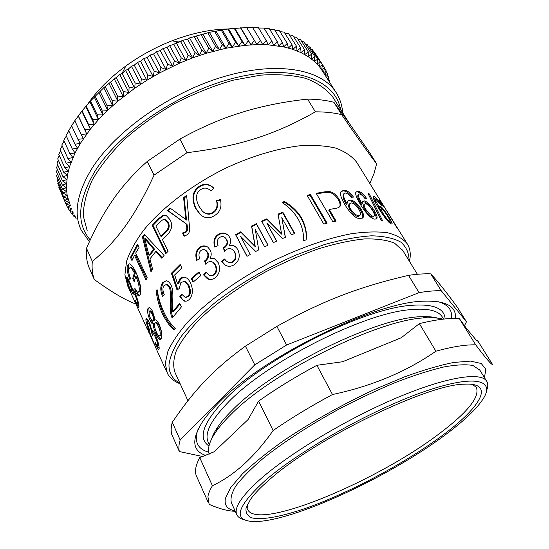 <?xml version="1.0" encoding="UTF-8"?>
<svg xmlns="http://www.w3.org/2000/svg" width="549" height="549" viewBox="0 0 549 549"><rect width="100%" height="100%" fill="white"/><g stroke="black" fill="none" stroke-linecap="round" stroke-linejoin="round"><path stroke-width="0.82" d="M333.751 98.573L332.811 97.084C326.58 89.185 317.651 82.974 306.04 78.452C292.96 75.096 277.794 73.998 260.542 75.158L232.927 80.236C213.52 85.85 194.236 93.55 175.062 103.342C156.472 114.137 139.666 126.112 124.65 139.261C111.063 152.746 100.337 166.217 92.452 179.681C86.365 192.809 83.318 204.928 83.318 216.052L87.188 230.704M60.191 190.407L65.846 203.83L70.382 205.683L67.156 195.341L66.374 187.737L67.369 175.399L69.531 166.649L75.069 152.924L80.284 143.495L90.345 129.173L98.477 119.655L107.673 110.294L117.85 101.188L134.718 88.265L146.858 80.291L159.546 72.942L179.297 63.279L192.706 57.851L206.129 53.308L225.948 48.243L244.95 45.341L256.939 44.613L268.241 44.84L283.703 46.905L292.892 49.369L301.099 52.649L308.291 56.684L314.426 61.406L319.484 66.758L322.764 71.452M328.522 79.077L329.887 81.231L329.174 81.575M329.551 82.172L329.887 81.231M327.458 75.371L328.961 77.732L327.286 78.596M328.206 80.044L328.961 77.732M326.106 71.741L327.76 74.335L325.399 75.618M326.758 77.759L327.76 74.335M324.473 68.186L326.284 71.047L323.553 72.619M325.186 75.282L326.284 71.047M316.91 55.874L324.541 67.877L321.611 69.648L322.517 64.837L319.484 66.758L320.211 61.927L317.089 64.013L317.638 59.168L314.426 61.406L314.783 56.561L311.489 58.963L311.654 54.118L308.291 56.684L308.25 51.853L304.825 54.577L304.578 49.76L301.099 52.649L300.639 47.866L297.119 50.913L296.446 46.157L292.892 49.369L291.993 44.661L288.41 48.031L287.292 43.378L283.703 46.905L282.358 42.307L278.762 45.992L277.19 41.47L273.608 45.299L271.803 40.859L268.241 44.84L266.203 40.482L262.683 44.606L260.411 40.345L256.939 44.613L254.434 40.454L251.023 44.853L248.285 40.811L244.95 45.341L241.985 41.415L238.733 46.061L235.548 42.266L232.392 47.036L228.988 43.371L225.948 48.243L222.324 44.723L219.408 49.691L215.579 46.322L212.792 51.386L208.764 48.168L206.129 53.308L201.902 50.254L199.424 55.47L195.012 52.574L192.706 57.851L188.122 55.126L185.987 60.459L181.239 57.906L179.297 63.279L174.39 60.905L172.64 66.305L167.596 64.109L166.052 69.524L160.871 67.513L159.546 72.942L154.248 71.109L153.144 76.531L147.736 74.884L146.858 80.291L141.361 78.823L140.709 84.203L135.136 82.92L134.718 88.265L129.077 87.154L128.905 92.458L123.209 91.525L123.278 96.768L117.548 96.013L117.85 101.188L112.099 100.597L112.648 105.703L106.89 105.278L107.673 110.294L101.922 110.026L102.951 114.947L97.214 114.837L98.477 119.655L92.781 119.696L94.277 124.403L88.622 124.582L90.345 129.173L84.752 129.489L86.701 133.949L81.177 134.402L83.345 138.732L77.91 139.302L80.284 143.495L74.945 144.174L77.526 148.23L72.29 149.019L75.069 152.924L69.949 153.809L72.921 157.563L67.918 158.544L71.075 162.147L66.209 163.204L69.531 166.649L64.809 167.788L68.302 171.075L63.725 172.269L67.369 175.399L62.957 176.661L66.745 179.626L62.49 180.93L66.408 183.737L62.325 185.088L66.374 187.737L62.456 189.117L66.621 191.601L62.881 193.015L67.156 195.341L63.595 196.768L67.966 198.937L64.583 200.378L69.044 202.382L65.846 203.83M323.485 72.592L324.541 67.877M314.268 52.574L314.852 52.779L322.517 64.837M311.489 49.492L312.518 49.822L320.211 61.927M308.449 46.583L309.911 47.008L317.638 59.168M305.155 43.858L307.035 44.345L314.783 56.561M301.593 41.319L303.878 41.848L311.654 54.118M297.778 38.979L300.461 39.521L308.25 51.853M293.708 36.838L296.769 37.38L304.578 49.76M289.392 34.903L292.816 35.424L300.639 47.866M284.828 33.187L288.609 33.661L296.446 46.157M280.024 31.691L284.149 32.11L291.993 44.661M274.994 30.421L279.448 30.765L287.292 43.378M269.737 29.385L274.507 29.639L282.358 42.307M264.275 28.589L269.339 28.74L277.19 41.47M258.606 28.026L263.959 28.074L271.803 40.859M252.753 27.718L258.366 27.642L266.203 40.482M246.721 27.656L252.588 27.45L260.411 40.345M81.177 134.402L74.788 120.718L81.835 111.214L89.816 101.675L103.761 87.716L119.785 74.506L122.098 73.456L125.522 70.334L128.095 69.236L131.437 66.292L134.258 65.159L137.511 62.408L140.578 61.241L143.721 58.681L147.029 57.494L150.055 55.12L153.603 53.932L156.492 51.75L160.267 50.556L163.012 48.566L167.006 47.386L169.6 45.588L173.807 44.428L176.229 42.815L180.642 41.69L182.886 40.262L187.49 39.178L189.549 37.929L209.382 32.336L228.59 28.898L246.625 27.505L254.434 40.454M240.496 27.8L248.285 40.811M240.819 27.827L251.023 44.853M234.224 28.356L241.985 41.415M234.773 28.246L244.95 45.341M227.808 29.152L235.548 42.266M228.59 28.898L238.733 46.061M221.274 30.202L228.988 43.371M222.283 29.804L232.392 47.036M214.645 31.506L222.324 44.723M215.874 30.95L225.948 48.243M207.934 33.057L215.579 46.322M209.382 32.336L219.408 49.691M201.16 34.855L208.764 48.168M202.814 33.963L212.792 51.386M194.339 36.893L201.902 50.254M196.199 35.829L206.129 53.308M187.49 39.178L195.012 52.574M189.549 37.929L199.424 55.47M180.642 41.69L188.122 55.126M182.886 40.262L192.706 57.851M173.807 44.428L181.239 57.906M176.229 42.815L185.987 60.459M167.006 47.386L174.39 60.905M169.6 45.588L179.297 63.279M160.267 50.556L167.596 64.109M163.012 48.566L172.64 66.305M153.603 53.932L160.871 67.513M156.492 51.75L166.052 69.524M147.029 57.494L154.248 71.109M150.055 55.12L159.546 72.942M140.578 61.241L147.736 74.884M143.721 58.681L153.144 76.531M134.258 65.159L141.361 78.823M137.511 62.408L146.858 80.291M128.095 69.236L135.136 82.92M131.437 66.292L140.709 84.203M122.098 73.456L129.077 87.154M125.522 70.334L134.718 88.265M116.292 77.814L123.209 91.525M119.785 74.506L128.905 92.458M110.685 82.288L117.548 96.013M114.233 78.802L123.278 96.768M105.298 86.872L112.099 100.597M108.887 83.208L117.85 101.188M100.151 91.546L106.89 105.278M103.761 87.716L112.648 105.703M95.245 96.295L101.922 110.026M98.868 92.301L107.673 110.294M90.592 101.105L97.214 114.837M94.215 96.96L102.951 114.947M86.214 105.971L92.781 119.696M89.816 101.675L98.477 119.655M82.117 110.871L88.622 124.582M85.692 106.431L94.277 124.403M78.308 115.791L84.752 129.489M81.835 111.214L90.345 129.173M78.26 116.017L86.701 133.949M74.856 120.979L71.569 125.632L77.91 139.302M71.727 125.982L68.659 130.532L74.945 144.174M68.879 131.012L66.052 135.404L72.29 149.019M66.333 136.015L63.759 140.221L69.949 153.809M64.109 140.983L61.783 144.991L67.918 158.544M62.195 145.897L60.115 149.685L66.209 163.204M60.603 150.755L58.764 154.303L64.809 167.788M59.319 155.545L57.72 158.833L63.725 172.269M58.359 160.253L56.986 163.259L62.957 176.661M57.707 164.878L56.561 167.575L62.49 180.93M57.37 169.408L56.43 171.782L62.325 185.088M57.336 173.827L56.595 175.858L62.456 189.117M57.611 178.144L57.055 179.804L62.881 193.015M58.18 182.35L57.796 183.613L63.595 196.768M59.038 186.44L58.812 187.271L64.583 200.378M65.935 203.871L67.369 207.131L71.761 208.757M70.382 205.683L67.369 207.131M67.85 207.309L69.153 210.274L72.996 211.55M71.83 208.908L69.153 210.274M69.998 210.555L71.185 213.245L74.142 214.131M73.257 212.134L71.185 213.245M72.365 213.602L73.449 216.052L75.199 216.519M74.678 215.352L73.449 216.052M74.959 216.457L76.112 218.591M87.517 104.406C96.967 90.654 109.738 77.862 125.817 66.024C140.091 55.675 155.477 47.269 171.981 40.811C191.855 33.194 210.651 29.248 228.384 28.96M120.869 74.005L122.379 72.797M178.37 41.957L182.961 40.406M179.866 383.12C172.496 379.249 168.866 373.128 168.975 364.756C170.06 356.425 174.198 346.906 181.376 336.201C190.331 324.994 201.998 313.438 216.381 301.525C240.277 283.353 266.903 267.816 296.247 254.908L324.027 244.717C341.732 239.687 357.557 236.715 371.515 235.816C384.039 236.097 393.853 238.225 400.962 242.205C406.432 247.098 409.129 253.267 409.067 260.727M403.055 250.948L394.587 243.186C386.928 240.023 376.84 238.609 364.323 238.939C350.564 240.366 335.219 243.681 318.276 248.869C300.783 255.093 283.14 262.813 265.352 272.016C239.158 286.619 215.922 303.48 198.786 320.108C188.575 331.02 181.101 341.169 176.38 350.564C173.292 359.321 172.894 366.759 175.172 372.881L187.923 400.715M376.614 210.967L381.15 220.231M382.495 220.568L381.068 220.218L368.002 193.433L369.319 193.948L382.495 220.568M368.557 194.559L369.319 193.948M364.248 204.475L363.589 204.942C363.067 205.834 363.541 207.529 365.01 210.027C367.837 214.247 370.362 216.594 372.593 217.068L373.958 216.292M365.565 203.748L364.351 204.221C363.829 205.113 364.296 206.808 365.764 209.299C368.599 213.513 371.138 215.867 373.382 216.347L374.301 215.983C374.802 215.139 374.198 213.28 372.483 210.411C369.889 206.383 367.59 204.159 365.565 203.748M356.02 192.04L357.42 191.93C359.863 192.418 362.546 194.669 365.462 198.69M362.306 201.668L363.397 201.579C366.43 202.355 369.793 205.601 373.492 211.317C375.742 215.084 376.628 217.679 376.154 219.099M358.463 194.634L357.818 195.06L357.838 197.208C358.229 198.848 359.444 201.353 361.468 204.715L362.216 203.981L362.347 201.593L364.172 200.852C367.233 201.634 370.609 204.88 374.308 210.603C376.635 214.501 377.499 217.129 376.909 218.488L375.084 219.154C371.556 219.072 366.794 214.398 360.81 205.127C356.425 197.75 354.839 193.365 356.054 191.978L358.188 191.203C360.837 191.745 363.733 194.284 366.862 198.82L365.099 198.656L362.464 195.547L359.725 193.914L358.572 194.339L358.586 196.473C358.977 198.114 360.185 200.618 362.216 203.981M349.418 204.002L348.876 204.626C348.265 205.758 348.656 207.522 350.056 209.917C352.932 214.165 355.697 216.347 358.353 216.478L359.821 215.524M351.161 202.958L349.514 203.892C348.903 205.024 349.294 206.788 350.694 209.176C353.57 213.417 356.349 215.606 359.032 215.736L360.288 215.023C360.919 213.918 360.412 211.969 358.772 209.169C356.129 205.106 353.59 203.034 351.161 202.958M341.046 191.553L343.159 190.908C346.165 190.977 349.219 193.07 352.328 197.173M347.442 201.243L349.178 200.694C352.829 200.968 356.548 203.988 360.336 209.745C362.553 213.554 363.273 216.327 362.498 218.049L362.464 218.118M343.626 193.969L343.146 194.524L342.988 196.782C343.262 198.553 344.415 201.154 346.446 204.578L347.071 203.83L347.38 201.359L349.843 199.946C353.522 200.227 357.255 203.247 361.05 209.004C363.266 212.806 363.98 215.572 363.205 217.294L360.734 218.598C356.452 219.14 351.298 214.728 345.259 205.353C341.053 198.175 339.618 193.632 340.956 191.725L343.818 190.153C347.016 190.242 350.248 192.555 353.501 197.084L351.305 197.263L348.478 194.257L345.335 192.932L343.784 193.783L343.619 196.034C343.887 197.805 345.04 200.406 347.071 203.83M329.263 209.485L336.118 221.158L332.886 221.83L316.19 193.303L325.214 191.752L330.066 191.69C333.394 192.459 336.29 194.806 338.754 198.738C340.483 201.607 341.018 203.967 340.359 205.813C339.762 207.131 338.095 207.996 335.357 208.421L329.263 209.485L328.796 210.219L335.315 221.322M316.533 193.893L324.713 192.5L329.53 192.445C332.831 193.214 335.714 195.561 338.177 199.486C339.906 202.361 340.449 204.729 339.783 206.575L339.714 206.712M282.66 202.759L284.341 202.169C292.089 206.856 297.791 212.422 301.449 218.873C305.306 226.38 306.836 233.373 306.04 239.851L306.033 239.879M301.662 218.193C305.498 225.66 307.015 232.625 306.218 239.103L306.136 239.838L303.707 240.737C303.727 232.838 301.929 225.714 298.313 219.374C293.839 212.353 291.718 209.244 282.083 202.348L284.485 201.497C292.274 206.177 297.997 211.742 301.662 218.193L301.449 218.873M284.341 202.169L284.485 201.497M247.077 256.287L235.933 235.15L240.956 232.309L255.285 246.741L251.771 226.579L256.555 224.212L267.939 245.218M235.933 235.15L235.583 234.704L240.654 231.843L255.038 246.268L251.572 226.058L256.397 223.669L268.049 245.163L264.652 246.844L255.285 229.482L258.73 249.884L255.738 251.476L240.537 236.248L250.207 254.51L246.981 256.335L235.583 234.704M256.555 224.212L256.397 223.669M251.771 226.579L251.572 226.058M255.285 246.741L255.038 246.268M240.956 232.309L240.654 231.843M208.997 279.331L204.242 275.056L206.403 272.757M206.211 263.918L205.182 261.173L205.628 260.899L204.983 260.658C207.879 258.284 208.62 255.457 207.206 252.169L204.64 249.72L202.993 249.569L201.119 250.385C198.882 252.087 198.409 254.914 199.692 258.853L196.686 260.35C194.984 254.585 195.952 250.282 199.582 247.441C202.368 245.472 205.134 245.382 207.872 247.187L210.233 250.097C211.571 252.924 211.509 255.71 210.054 258.449L214.666 258.716M197.228 260.075C195.739 254.544 196.734 250.419 200.22 247.695C202.43 246.062 204.743 245.739 207.158 246.727M205.628 260.899C208.496 258.545 209.224 255.724 207.81 252.444L205.278 250.001M210.226 275.646L214.062 275.056C216.834 272.675 217.383 269.401 215.709 265.229L213.568 262.607L212.49 262.051M204.242 275.056L203.542 274.871L206.019 272.249L209.684 275.488L211.564 275.68L213.431 274.829C216.224 272.428 216.786 269.14 215.119 264.961L212.985 262.353C211.139 261.2 209.347 261.249 207.611 262.497L205.834 264.412L204.53 260.94L204.983 260.658M210.054 258.449L212.484 258.044L214.357 258.552L218.234 262.669C220.705 268.886 219.634 273.951 215.016 277.863C212.49 279.695 209.938 279.99 207.35 278.734L203.542 274.871M205.182 261.173L204.53 260.94M186.001 301.264L185.384 301.161C183.634 300.728 182.048 299.26 180.648 296.741L182.131 294.806M177.794 289.543L172.269 273.265L171.391 273.244L180.175 264.46L181.863 267.905L174.671 274.974L177.595 283.826L178.473 283.847L180.834 278.7L184.347 277.183M172.269 273.265L180.463 265.05M186.2 297.366L188.616 296.549C190.86 294.099 190.963 290.407 188.931 285.459L185.267 281.527L184.052 281.369M180.648 296.741L179.743 296.762L181.726 294.189L185.075 297.297L187.765 296.522C190.023 294.051 190.139 290.346 188.108 285.391L184.457 281.472L180.93 282.447L179.207 288.513L177.073 290.078L171.391 273.244M177.595 283.826L179.983 278.652C181.493 277.156 183.27 276.751 185.322 277.43C187.305 278.103 189.014 279.901 190.455 282.824C193.372 289.501 192.974 295.074 189.275 299.541L186.934 301.065L184.471 301.161L179.743 296.762M174.671 329.187C170.924 326.291 167.232 321.199 163.581 313.911C160.521 307.433 158.359 299.781 157.103 290.956L157.275 290.696M175.255 328.377L174.232 329.812C170.334 327.032 166.443 321.796 162.566 314.103C159.505 307.625 157.35 299.953 156.108 291.1L157.076 289.632C159.203 301.257 160.624 304.647 163.842 312.134C166.8 318.564 170.602 323.979 175.255 328.377M157.103 290.956L156.108 291.1M159.169 348.642L157.714 346.247M147.345 321.927L146.926 319.223L145.89 319.593L146.446 318.646C147.221 318.859 148.257 320.355 149.561 323.128L151.984 330.711L152.375 330.539C153.047 330.704 154.104 332.31 155.552 335.37C158.03 341.334 159.231 345.774 159.169 348.69L158.695 349.555C158.085 349.288 157.028 347.551 155.539 344.353L155.237 342.459L157.563 346.282L157.831 345.788C157.838 343.997 157 341.121 155.319 337.141C154.248 334.842 153.446 333.627 152.917 333.483L152.711 335.521L151.339 332.083C151.346 330.32 150.673 327.863 149.321 324.72L147.475 321.913L147.187 322.421C147.173 323.656 147.949 326.099 149.513 329.75L149.342 330.601C147.057 325.337 145.91 321.666 145.89 319.593M148.964 321.892L148.326 321.611M153.034 333.442L152.313 330.594M154.969 334.135L153.727 333.195M157.741 346.213L158.86 345.602M156.088 344.134L155.539 344.353M152.43 330.553L151.984 330.711M152.382 331.699L151.339 332.083M152.361 331.884L151.311 332.269M154.592 344.854L148.573 331.294L153.679 343.194M148.854 332.44L147.077 327.623L149.946 333.017L155.95 348.196L166.628 371.707M184.649 236.084L183.222 233.215L186.042 232.158C187.518 231.616 187.847 229.05 187.037 224.445L168.186 210.72L170.705 208.551M168.186 210.72L167.452 210.493L170.176 208.16L186.53 220.005L184.189 197.949L186.722 196.123M187.037 224.445L167.452 210.493M183.222 233.215L182.515 232.989L185.356 231.918C186.845 231.369 187.182 228.789 186.379 224.177M184.189 197.949L183.599 197.606L186.66 195.403L189.192 223.724C190.036 230.141 189.384 233.799 187.243 234.711L184.141 236.255L182.515 232.989M185.885 219.724L183.599 197.606M164.892 219.648L165.825 219.888L168.248 222.51C169.957 225.872 169.312 228.974 166.313 231.822L161.708 236.406L160.864 236.31L165.51 231.685C168.536 228.809 169.195 225.694 167.479 222.331L165.064 219.717C164.089 218.955 162.586 219.6 160.555 221.652L155.985 226.25L160.864 236.31M166.395 253.027L153.034 225.406L159.519 218.722L163.43 215.778L165.873 215.496M168.118 251.257L165.839 253.604L152.176 225.316L158.716 218.571L162.662 215.599L166.457 215.73L170.087 219.772C172.921 224.966 171.926 230.072 167.095 235.089L162.49 239.652L168.118 251.257M153.034 225.406L152.176 225.316M153.672 249.212L154.585 249.219L149.932 255.134L148.985 255.182L153.672 249.212L144.744 238.705L148.985 255.182M154.585 249.219L145.67 238.698L144.744 238.705M162.099 257.646L156.657 251.552L155.751 251.545L149.932 258.902L152.636 269.374L150.961 271.769L142.438 237.003L144.373 234.471L164.096 255.457L161.66 258.14L155.751 251.545M151.689 270.712L143.378 236.983L144.874 235.02M143.378 236.983L142.438 237.003M134.615 280.168L133.736 278.254L135.397 272.736C133.537 269.209 132.083 267.404 131.039 267.336L130.429 267.487M138.451 292.143L140.064 290.75C140.757 287.635 139.707 282.721 136.907 276.003L135.877 276.236L134.196 281.788L132.7 278.535L134.368 272.97C132.515 269.456 131.06 267.658 130.024 267.583L128.775 268.914C128.288 271.055 128.885 274.301 130.566 278.638L129.893 279.551C127.567 273.642 126.709 269.051 127.327 265.764L129.187 263.76C131.238 264.295 133.517 267.212 136.035 272.51C140.029 281.596 141.498 288.829 140.434 294.202L138.945 296.048C138.025 295.884 136.715 294.195 135.013 290.997L134.848 288.3C136.317 290.956 137.346 292.288 137.936 292.294L139.027 291.039C139.721 287.896 138.671 282.968 135.877 276.236M139.782 295.678C138.87 295.307 137.627 293.64 136.049 290.668L136.022 290.284M128.768 272.448L128.356 265.496L129.262 263.767M133.736 278.254L132.7 278.535M136.049 290.668L135.013 290.997M135.397 272.736L134.368 272.97M138.952 306.315L137.655 303.913M127.752 280.786L127.183 277.616M133.441 292.507L132.481 289.076M134.841 292.562L134.148 292.253M137.497 303.968L138.547 303.535M136.317 302.581L135.871 302.76L135.164 300.378L137.346 304.029L137.545 303.377C137.374 301.319 136.584 298.656 135.184 295.383L133.345 292.535L133.091 294.374L131.678 291.258C131.671 289.508 130.943 286.907 129.495 283.435L127.807 280.793L127.594 281.534C128.123 284.162 129.18 287.175 130.765 290.565L130.717 291.334C127.986 285.336 126.476 281.026 126.181 278.405L126.593 277.156C127.313 277.499 128.274 278.94 129.461 281.5L132.391 289.042C132.995 289.206 133.942 290.654 135.226 293.386C137.483 298.773 138.732 303.137 138.966 306.493L138.671 307.618L135.871 302.76M132.693 290.874L131.678 291.258M132.508 259.403L131.499 257.213L137.902 244.964M146.562 278.823L135.507 255.093L134.498 255.244L131.973 260.645L130.477 257.406L137.511 244.127L139.048 247.393L135.678 253.041L147.194 277.725L145.972 279.894L134.498 255.244M131.499 257.213L130.477 257.406M203.693 212.243C206.829 214.611 209.999 214.789 213.211 212.786C217.061 210.432 218.276 206.52 216.855 201.058L220.568 200.083M201.943 215.86L200.632 214.796L195.966 208.442C191.663 198.532 193.015 191.237 200.021 186.571C204.846 183.647 209.444 184.224 213.815 188.3M216.855 201.058L216.484 200.591L220.437 199.548C222.064 206.843 220.094 212.189 214.549 215.585C209.574 218.866 204.75 218.475 200.069 214.405L195.423 208.085C191.121 198.155 192.507 190.839 199.575 186.125C204.626 183.078 209.395 183.778 213.877 188.232L210.981 191.038C207.783 187.833 204.509 187.264 201.154 189.336C195.938 192.507 195.121 198.011 198.69 205.854L202.389 211.145C205.758 214.179 209.224 214.59 212.779 212.367C216.656 209.993 217.891 206.067 216.484 200.591M149.15 311.667C148.82 313.301 149.253 315.524 150.46 318.338L152.636 321.247L153.281 320.637C153.693 319.024 153.295 316.759 152.08 313.843L149.829 311.063L149.15 311.667M152.979 321.151L154.324 320.335C154.743 318.736 154.338 316.478 153.123 313.568L150.495 310.878M154.605 323.594C154.166 325.571 154.77 328.446 156.41 332.214C157.536 334.636 158.489 335.906 159.272 336.022L160.034 335.343C160.603 333.394 160.075 330.471 158.455 326.573C157.323 324.191 156.328 322.949 155.463 322.846L154.605 323.594M159.697 335.899L161.083 335.034C161.653 333.099 161.125 330.182 159.498 326.291C158.366 323.91 157.364 322.661 156.506 322.558L156.026 322.695M160.96 339.158C159.848 338.747 158.537 336.887 157.035 333.6L156.602 332.625M154.475 325.626L154.344 323.663L152.89 324.027C152.121 323.924 151.188 322.647 150.076 320.211C147.962 315.435 147.207 311.626 147.818 308.792L149.15 307.557C150.289 307.714 151.517 309.183 152.842 311.976L154.626 319.957L155.326 319.82C156.472 319.957 157.783 321.577 159.244 324.679C161.632 330.512 162.353 335.055 161.399 338.314L160.116 339.543C158.97 339.33 157.597 337.463 155.978 333.936C154.18 329.976 153.281 326.655 153.295 323.972M149.246 314.652L148.861 308.504L149.349 307.598M154.207 323.704L153.946 323.711C153.185 323.608 152.245 322.332 151.126 319.882L150.076 320.211M155.168 319.813L154.626 319.957M172.702 311.654L179.736 303.309L181.431 306.864L172.214 318.015C170.718 315.538 170.073 310.446 170.279 302.732C170.753 294.195 170.368 289.069 169.133 287.36L166.306 284.554L164.069 285.535C162.483 287.69 162.559 290.764 164.295 294.751L162.566 296.487C160.157 290.483 160.212 285.823 162.73 282.509L166.416 280.717C168.317 281.26 169.861 282.769 171.055 285.24C172.722 288.088 173.237 293.893 172.612 302.65L172.702 311.654L173.669 311.537L180.038 303.947M163.3 295.746C161.138 290.037 161.269 285.604 163.684 282.44L166.162 280.669M172.873 317.137C171.59 314.577 171.048 309.746 171.24 302.636C171.693 294.134 171.295 289.021 170.06 287.312L167.225 284.499L166.251 284.547M193.55 281.726L192.013 278.583L199.273 272.386M200.845 275.55L193.042 282.172L191.224 278.473L199.006 271.851L200.845 275.55M192.013 278.583L191.224 278.473M225.502 265.311L222.249 261.839L224.864 259.464M224.795 251.003L223.724 248.182L224.218 247.922L223.745 247.565C226.943 245.321 227.828 242.569 226.387 239.302L225.577 238.094C223.827 236.379 221.92 236.132 219.854 237.346C217.37 238.952 216.766 241.711 218.042 245.629L214.693 247.029C213.039 241.292 214.234 237.086 218.276 234.409C222.235 232.193 225.721 232.687 228.734 235.885L229.695 237.374C231.06 240.188 230.93 242.919 229.29 245.554L229.722 245.938C232.193 245.163 234.437 245.767 236.454 247.75M215.078 246.865C213.65 241.375 214.872 237.346 218.742 234.78C222.194 232.783 225.406 233.009 228.377 235.466M224.218 247.922C227.389 245.698 228.26 242.953 226.819 239.693L225.392 237.889M227.478 261.852C229.304 263.17 231.129 263.252 232.948 262.099C236.008 259.842 236.688 256.637 234.993 252.499L233.229 250.214M222.249 261.839L221.707 261.537L224.507 259.004L226.222 260.912C228.309 262.793 230.402 263.067 232.488 261.749C235.576 259.471 236.276 256.259 234.574 252.108L233.558 250.57C231.39 248.374 229.05 247.997 226.538 249.452L224.548 251.277L223.244 247.825L223.745 247.565M229.29 245.554C232.165 244.662 234.704 245.575 236.914 248.299L237.971 249.973C240.489 256.136 239.206 261.077 234.121 264.783C230.607 266.896 227.272 266.752 224.102 264.357L221.707 261.537M223.724 248.182L223.244 247.825M285.295 237.312L281.788 217.644L285.411 237.264L282.364 238.561L266.78 222.983L276.504 241.169M278.123 214.686L282.762 212.888L294.381 233.634M261.928 221.659L266.965 219.374L281.644 234.149L278.014 214.117L282.845 212.243L294.758 233.49L291.368 234.821L281.788 217.644M266.78 222.983L276.696 241.08L273.368 242.617L261.66 221.165L266.903 218.79L281.644 233.551M282.762 212.888L282.845 212.243M266.965 219.374L266.903 218.79M307.44 195.883L310.082 195.259L326.415 223.354M327.122 223.175L323.759 224.033L307.111 195.32L310.453 194.531L327.122 223.175M310.082 195.259L310.453 194.531M380.512 209.409L381.164 212.298M381.843 208.894L381.191 208.901C380.951 209.437 381.596 210.974 383.133 213.52C385.851 217.685 387.978 220.252 389.509 221.213L389.982 221.206C390.154 220.719 389.358 219.037 387.587 216.141C385.096 212.175 383.181 209.759 381.843 208.894M388.671 221.906L389.824 221.316M373.231 197.215L375.612 199.191M389.962 221.247L391.156 223.93M379.318 206.76L381.562 208.764M374.699 199.857L374.988 201.929M374.459 196.727C376.202 197.873 378.536 200.714 381.445 205.257L380.382 204.626L376.017 199.342L375.399 199.328L375.825 201.16L379.723 208.256L379.359 206.198L380.333 206.17C382.372 207.611 385.151 211.159 388.685 216.807C391.114 220.76 392.261 223.148 392.13 223.971L391.19 223.944C388.912 223.011 384.842 217.994 378.995 208.888C374.48 201.428 372.579 197.366 373.293 196.7L374.459 196.727L373.574 197.386M378.968 208.846L379.723 208.256M384.691 207.515L380.972 203.398L379.064 200.31L383.161 204.983L397.339 228.473L384.691 207.515M147.667 329.956L127.876 286.358L124.911 274.781L126.551 261.303C129.914 251.373 135.733 240.86 144.016 229.743C162.511 207.296 192.473 184.526 225.968 168.035C251.229 156.321 276.49 148.71 298.69 145.904C312.8 144.895 325.097 145.615 335.563 148.072C344.813 151.428 351.84 156.136 356.651 162.195L357.42 163.437M180.175 383.799C174.115 381.507 169.847 378.007 167.349 373.306L165.242 363.369L167.919 351.312C172.063 342.233 178.741 332.399 187.964 321.803C208.387 300.248 240.503 277.334 275.667 259.746C302.115 247.132 328.192 238.197 350.708 233.847C364.948 231.774 377.177 231.404 387.409 232.735C396.323 234.979 402.884 238.602 407.09 243.605C410.268 248.532 411.057 254.455 409.458 261.358M376.641 163.739C371.22 157.028 359.568 140.674 341.677 114.679L333.895 102.286L349.198 123.189L369.498 152.402L376.641 163.739L374.116 173.264L369.827 183.462M315.38 111.831C275.797 134.306 240.085 146.103 187.024 152.691L179.9 139.096C200.762 127.546 221.316 118.653 241.56 112.421C261.825 106.129 283.826 101.695 307.577 99.122L315.38 111.831C325.214 111.811 333.984 112.758 341.677 114.679M154.056 175.145C134.224 217.898 116.724 241.155 92.314 261.454L86.509 248.278C94.325 230.182 103.02 214.206 112.586 200.351C122.091 186.502 133.64 173.539 147.242 161.468L154.056 175.145L187.024 152.691M86.509 248.278C85.96 255.038 86.673 261.152 88.663 266.629L94.298 279.503C111.399 291.938 125.275 300.125 135.912 304.064M147.242 161.468L179.9 139.096M94.298 279.503C92.356 274.136 91.697 268.118 92.314 261.454M307.577 99.122C317.404 99.204 326.175 100.261 333.895 102.286M214.192 451.758L248.031 419.601L258.606 401.12L273.127 430.512C254.558 456.94 234.32 475.352 212.422 485.748L199.74 457.633L214.192 451.758M342.535 361.757L401.25 337.752L419.374 323.629L435.906 351.195C406.438 371.694 371.961 386.139 332.481 394.525L316.883 365.291L342.535 361.757M466.725 328.741L476.957 340.991L477.575 340.538L492.57 364.536C491.135 364.44 485.515 357.886 475.709 344.868L459.389 318.66L466.725 328.741M484.486 377.664L485.783 369.202L481.253 363.507L470.603 361.112L453.879 362.436C439.852 365.215 423.423 370.019 404.579 376.847L374.445 389.502C342.054 404.695 311.962 421.618 284.176 440.257C267.336 452.239 253.418 463.438 242.418 473.862L230.662 487.594L225.399 498.423C224.088 505.231 227.313 509.369 235.082 510.844M479.901 370.218L472.95 365.483C465.936 364.22 456.157 364.728 443.619 367.013C429.62 370.369 413.658 375.482 395.733 382.365C377.053 390.161 357.955 399.164 338.445 409.376C309.54 425.242 283.291 442.377 263.355 458.237C251.325 468.462 242.226 477.603 236.043 485.673C231.623 492.94 230.113 498.732 231.513 503.035L236.626 514.235M212.422 485.748C209.938 489.832 208.442 493.427 207.92 496.543L209.135 504.359C219.586 508.896 228.295 511.201 235.267 511.263M475.709 344.868C465.895 344.532 452.63 346.645 435.906 351.195M332.481 394.525C310.947 406.088 291.162 418.077 273.127 430.512M316.883 365.291C295.678 376.683 276.25 388.623 258.606 401.12M459.389 318.66C449.418 317.857 436.078 319.518 419.374 323.629M477.362 341.107L477.575 340.538M199.74 457.633C195.314 465.888 194.367 472.353 196.892 477.012L208.297 502.616M244.374 519.677C240.778 518.901 238.341 517.412 237.072 515.216C233.25 508.401 241.368 496.076 261.413 478.234C290.963 452.458 347.51 418.633 396.755 397.833C446.097 376.964 480.512 371.714 486.531 380.979C488.136 383.36 488.178 386.469 486.654 390.312M427.156 317.83L424.713 316.649M441.204 290.682L430.739 273.862C437.059 280.505 445.815 291.45 457.022 306.713L466.458 321.796L441.204 290.682C434.801 290.606 427.417 291.251 419.065 292.631L286.619 344.992L276.881 326.387C323.375 300.385 358.868 286.969 408.531 275.358L419.065 292.631M180.161 440.003L172.276 422.305C193.921 390.511 213.136 369.655 245.41 346.179L254.77 364.845L180.161 440.003C178.809 444.416 178.535 448.265 179.351 451.553L203.02 456.583M172.276 422.305C171.02 426.854 170.828 430.848 171.713 434.286L179.351 451.553M245.41 346.179L276.881 326.387M408.531 275.358C416.89 274.129 424.295 273.628 430.739 273.862M254.77 364.845L286.619 344.992M466.458 321.796L464.44 325.646M211.591 438.96C212.71 435.343 214.81 431.294 217.898 426.813C221.48 421.639 226.339 416.039 232.474 410.007C273.299 367.905 378.632 316.533 421.879 316.725C428.364 316.45 433.676 316.931 437.814 318.173M209.217 454.16C207.22 448.725 209.464 441.238 215.956 431.713C219.641 426.408 224.651 420.651 230.999 414.44C273.169 371.076 382.598 317.672 426.971 317.837C433.408 317.548 438.706 317.995 442.871 319.182M437.896 301.641C448.053 304.414 452.575 310.041 451.45 318.523M208.702 452.177C197.626 449.055 193.996 441.609 197.812 429.833M205.95 455.512C191.978 450.866 191.121 439.2 203.363 420.507C207.014 415.319 211.784 409.753 217.665 403.817C261.049 357.742 375.777 301.312 424.398 301.168C446.179 300.605 456.535 306.376 455.464 318.482M425.791 316.643L425.578 317.013M217.37 428.145L217.013 428.124M472.291 384.389L476.312 387.285C480.059 396.529 468.386 411.476 441.293 432.138C380.526 479.476 260.288 530.753 247.97 510.158L247.441 504.449M444.258 434.067C407.379 461.833 351.991 491.636 307.742 507.585C282.817 516.362 262.415 520.404 251.874 517.858C247.503 516.012 245.561 512.78 246.034 508.161L250.495 499.391C254.516 493.668 260.974 486.984 269.875 479.318C315.387 438.582 428.714 383.833 464.523 384.19C495.376 382.379 481.02 406.631 444.258 434.067M265.174 480.54C299.301 450.818 370.074 410.837 421.55 392.569C473.238 374.109 495.356 379.256 483.552 398.224C477.301 408.14 465.271 419.813 447.456 433.236C392.013 475.537 292.823 522.051 254.269 521.55C232.419 520.98 236.049 507.31 265.174 480.54M90.249 239.947C75.988 223.402 77.663 200.323 95.286 170.718C120.636 130.436 183.366 89.048 239.776 76.723C296.302 64.206 335.425 80.682 340.606 109.464M342.658 112.73C342.137 105.127 339.824 98.196 335.734 91.93C321.041 69.188 277.293 60.815 223.656 76.668C170.094 92.417 115.352 131.225 91.896 168.509C76.846 193.344 73.319 213.952 81.314 230.347L89.432 241.732M365.01 210.027L365.764 209.299M372.593 217.068L373.382 216.347M357.42 191.93L358.188 191.203M373.492 211.317L374.308 210.603M363.397 201.579L364.172 200.852M357.838 197.208L358.586 196.473M350.056 209.917L350.694 209.176M358.353 216.478L359.032 215.736M343.159 190.908L343.818 190.153M360.336 209.745L361.05 209.004M349.178 200.694L349.843 199.946M342.988 196.782L343.619 196.034M338.177 199.486L338.754 198.738M329.53 192.445L330.066 191.69M324.713 192.5L325.214 191.752M200.22 247.695L199.582 247.441M207.81 252.444L207.206 252.169M215.709 265.229L215.119 264.961M214.062 275.056L213.431 274.829M180.834 278.7L179.983 278.652M188.931 285.459L188.108 285.391M188.616 296.549L187.765 296.522M163.581 313.911L162.566 314.103M150.131 324.445L149.321 324.72M156.197 336.839L155.319 337.141M158.826 345.417L157.831 345.788M147.962 328.975L147.393 329.228M186.042 232.158L185.356 231.918M166.313 231.822L165.51 231.685M168.248 222.51L167.479 222.331M163.43 215.778L162.662 215.599M159.519 218.722L158.716 218.571M149.39 243.234L148.463 243.241M140.064 290.75L139.027 291.039M128.356 265.496L127.327 265.764M127.196 278.041L126.181 278.405M130.188 283.202L129.495 283.435M135.974 295.115L135.184 295.383M138.444 303.048L137.545 303.377M213.211 212.786L212.779 212.367M200.021 186.571L199.575 186.125M195.966 208.442L195.423 208.085M154.324 320.335L153.281 320.637M153.123 313.568L152.08 313.843M161.083 335.034L160.034 335.343M159.498 326.291L158.455 326.573M157.035 333.6L155.978 333.936M148.861 308.504L147.818 308.792M163.684 282.44L162.73 282.509M170.06 287.312L169.133 287.36M171.24 302.636L170.279 302.732M218.742 234.78L218.276 234.409M226.819 239.693L226.387 239.302M234.993 252.499L234.574 252.108M232.948 262.099L232.488 261.749M382.365 214.103L383.133 213.52M388.623 221.858L389.509 221.213M388.198 217.15L388.685 216.807M379.441 206.829L380.333 206.17M374.953 201.833L375.825 201.16M209.334 444.656L208.462 442.748C203.837 434.053 210.548 420.438 228.597 401.895C266.889 361.935 363.939 312.978 410.384 309.67C427.348 308.071 437.924 310.411 442.11 316.691L442.618 317.507M208.984 446.035C197.606 438.322 202.924 422.847 224.953 399.617C263.904 358.627 363.363 308.497 410.796 305.381C433.051 303.611 444.491 308.133 445.115 318.942M335.734 91.93L321.762 69.874M125.817 66.024L122.022 73.491M171.981 40.811L179.077 42.081M363.589 204.942L364.351 204.221M376.278 219.051L376.909 218.488M357.818 195.06L358.572 194.339M348.876 204.626L349.514 203.892M362.498 218.049L363.205 217.294M343.146 194.524L343.784 193.783M339.783 206.575L340.359 205.813M306.04 239.851L306.218 239.103M208.064 278.933L207.35 278.734M206.163 250.44L205.573 250.179M213.568 262.607L212.985 262.353M185.384 301.161L184.471 301.161M185.267 281.527L184.457 281.472M148.518 321.542L147.475 321.913M153.96 333.113L152.917 333.483M149.047 331.095L148.573 331.294M165.825 219.888L165.064 219.717M139.604 295.849L138.945 296.048M131.039 267.336L130.024 267.583M128.83 280.436L127.807 280.793M134.375 292.171L133.345 292.535M200.632 214.796L200.069 214.405M150.865 310.782L149.829 311.063M156.506 322.558L155.463 322.846M160.788 339.337L160.116 339.543M153.946 323.711L152.89 324.027M167.225 284.499L166.306 284.554M224.651 264.68L224.102 264.357M226.003 238.479L225.577 238.094M233.97 250.955L233.558 250.57M380.306 209.56L381.191 208.901M374.521 199.994L375.399 199.328M407.09 243.605L386.702 210.699M383.161 204.983L356.651 162.195M349.631 123.806L332.811 97.084M486.531 380.979L479.476 369.539M217.898 426.813L215.956 431.713M421.879 316.725L426.971 317.837M443.592 319.099L442.583 317.459M417.405 274.287L402.438 249.946M247.97 510.158L247.565 509.28"/></g></svg>
